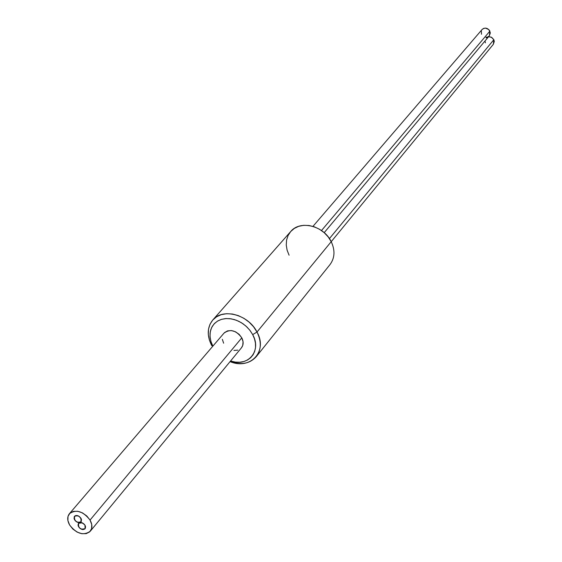 <?xml version="1.0" encoding="UTF-8"?>
<svg xmlns="http://www.w3.org/2000/svg" width="562" height="562" viewBox="0 0 562 562"><rect width="100%" height="100%" fill="white"/><g stroke="black" fill="none" stroke-linecap="round" stroke-linejoin="round"><path stroke-width="0.84" d="M257.003 332.03L252.696 334.615C262.025 350.969 247.919 367.344 230.553 361.022L235.429 362.104L239.77 362.23L243.859 361.521L247.526 360.01L250.638 357.741L253.069 354.805L254.719 351.306L255.527 347.386L255.45 343.185L254.502 338.872L252.696 334.615L257.003 332.03C261.59 341.485 261.358 349.683 256.3 356.617C249.872 363.684 241.126 365.349 230.076 361.605C250.329 370.239 268.046 351.39 257.003 332.03L331.222 241.674L257.003 332.03L253.574 326.789L249.149 322.159L243.971 318.359L238.295 315.605L232.422 314.025L226.648 313.701L221.273 314.643L216.56 316.792L212.752 320.038L210.026 324.211L208.523 329.093L208.298 334.439L209.359 339.982L211.649 345.454C206.788 335.626 207.153 327.154 212.752 320.038C222.545 307.688 248.502 314.594 257.003 332.03M212.787 346.234L211.649 345.454L212.787 346.234M256.3 356.617L330.027 264.554C334.84 257.986 335.24 250.357 331.222 241.674C323.789 225.671 300.038 219.833 290.709 231.53L212.752 320.038M212.858 346.157L211.143 342.16L210.153 337.903L210.012 333.73L210.75 329.803L212.324 326.276L214.691 323.291L217.761 320.951L221.407 319.371L225.51 318.591L229.893 318.668L234.396 319.588L238.836 321.316L243.051 323.796L246.858 326.922L250.118 330.575L252.696 334.615L249.697 330.042L245.847 325.988L241.33 322.672L236.377 320.256L231.249 318.858L226.205 318.549L221.505 319.342L217.368 321.19L214.017 323.993L211.607 327.611L210.251 331.854L210.012 336.519L210.898 341.366L212.858 346.157M289.086 255.204L287.098 250.16L286.255 245.025L286.585 240.044L288.095 235.471L290.709 231.53L294.298 228.425L298.689 226.324L303.67 225.327L308.988 225.502L314.362 226.837L319.525 229.275L324.211 232.682L328.18 236.89L331.222 241.674M331.222 241.681L493.352 44.307L493.843 39.698L329.423 238.604L493.843 39.698L491.659 37.338L488.561 36.748L491.223 37.12L493.843 39.698L494.279 41.455L493.317 44.356M485.449 42.824L485.013 41.068M486.214 37.907L487.668 36.98L485.912 37.254M82.228 522.829C85.185 524.55 86.134 526.517 85.073 528.737L81.378 529.2C78.42 527.479 77.479 525.505 78.547 523.285L82.228 522.829L84.764 524.88L85.438 526.257L85.108 528.694L82.846 529.566L79.98 528.357L78.174 525.786L78.497 523.341L79.446 522.646L82.228 522.829M78.61 526.784L78.547 523.285C80.661 521.824 82.811 522.477 85.002 525.252L83.991 523.981L81.167 522.512L78.722 523.103L78.083 525.393L79.628 528.048L82.445 529.516L84.89 528.933L85.529 526.643L85.002 525.252L85.073 528.737C82.965 530.212 80.809 529.559 78.61 526.784M74.57 519.822L74.514 516.295C76.629 514.841 78.771 515.502 80.956 518.276L78.589 516.035L75.737 515.565L74.669 516.127L74.036 518.431L75.582 521.093L78.406 522.562L80.851 521.972L81.49 519.667L80.956 518.276L81.019 521.789C78.912 523.25 76.755 522.597 74.57 519.822M90.046 520.068C92.428 524.486 92.505 528.203 90.278 531.216C83.527 535.951 76.636 533.872 69.604 524.985C67.173 520.503 67.11 516.738 69.421 513.696C76.193 509.074 83.064 511.202 90.046 520.068L241.793 337.832L90.046 520.068L91.739 524.529L91.599 528.673L89.66 531.877L86.225 533.64L81.827 533.717L77.135 532.102L72.842 529.032L69.604 524.985L67.904 520.553L68.002 516.415L69.899 513.19L73.313 511.385L77.725 511.279L82.459 512.888L86.787 515.979L90.046 520.068M90.278 531.216L241.47 347.78C243.557 344.984 243.662 341.668 241.793 337.832C236.096 330.245 230.174 328.679 224.013 333.118L69.484 513.619M223.627 343.199L222.348 339.322M224.456 332.648L227.54 330.877L231.411 330.568L235.485 331.784L239.131 334.334L241.793 337.832L243.058 341.738L242.742 345.447L241.393 347.871M237.803 350.147L233.94 350.428M324.197 232.668L489.383 35.771L489.902 31.1L321.499 230.546L489.902 31.1C487.612 27.791 484.992 27.271 482.048 29.547L312.95 226.381M482.266 29.315L483.72 28.381L485.477 28.1L488.828 29.575L490.338 32.87L489.347 35.813M489.13 36.045L487.668 36.98M481.501 34.261L481.332 30.762M81.335 521.283L81.019 521.789C76.91 523.082 74.634 521.431 74.184 516.815L74.514 516.295C78.631 515.017 80.907 516.682 81.335 521.283L79.418 522.59L76.53 521.824L74.367 519.436L74.184 516.815L76.102 515.502L78.989 516.267L81.16 518.663L81.335 521.283"/></g></svg>
